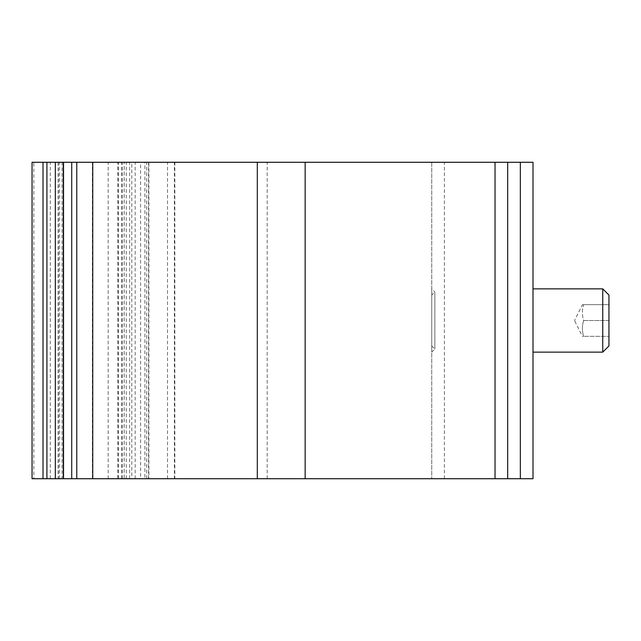 <?xml version="1.0" encoding="UTF-8"?>
<svg xmlns="http://www.w3.org/2000/svg" width="641" height="641" viewBox="0 0 641 641"><rect width="100%" height="100%" fill="white"/><g stroke="black" fill="none" stroke-linecap="round" stroke-linejoin="round"><path stroke-width="0.48" stroke-dasharray="3.21 2.4" d="M431.738 295.06L431.738 345.94L431.738 295.06L434.838 291.959L434.838 349.041L434.838 291.959L431.738 288.859L431.738 352.141L431.738 288.859M602.74 352.141L602.74 288.859M533 288.859L533 352.141L533 288.859M608.95 345.94L608.95 295.06M608.95 320.5L608.95 336.325L608.95 304.675L608.95 320.5L583.63 320.5C581.988 325.772 581.988 331.044 583.63 336.325L608.95 336.325L583.63 336.325C581.988 336.325 581.988 336.325 583.63 336.325C581.988 336.325 581.988 336.325 583.63 336.325C581.988 331.044 581.988 325.772 583.63 320.5C581.988 315.228 581.988 309.956 583.63 304.675C581.988 304.675 581.988 304.675 583.63 304.675C581.988 304.675 581.988 304.675 583.63 304.675C581.988 309.956 581.988 315.228 583.63 320.5L608.95 320.5M574.777 319.947L574.777 321.053L574.777 319.947L582.413 304.675M583.63 304.675L608.95 304.675L583.63 304.675M59.613 478.723L59.613 162.277L63.531 162.277L58.387 162.277L58.387 478.723L62.065 478.723L62.065 162.277M62.065 478.723L58.387 478.723M59.613 162.277L58.387 162.277M32.05 162.277L174.825 162.277L140.603 162.277L140.603 478.723L144.914 478.723L144.914 162.277M32.05 478.723L33.829 478.723L33.829 162.277M33.829 478.723L144.914 478.723M267.185 478.723L267.185 162.277L431.738 162.277L431.738 478.723L431.738 162.277L533 162.277L533 478.723L140.603 478.723M146.677 478.723L146.677 162.277L148.872 162.277L148.872 478.723L92.753 478.723L124.226 478.723L124.226 162.277L124.226 478.723M122.391 478.723L122.391 162.277L117.832 162.277L117.832 478.723L124.578 478.723M117.832 478.723L131.814 478.723L131.814 162.277L148.872 162.277M148.872 478.723L131.814 478.723M146.677 162.277L124.226 162.277M117.832 162.277L131.814 162.277M122.391 162.277L124.578 162.277M267.185 162.277L140.603 162.277M174.4 478.723L174.4 162.277M167.517 478.723L167.517 162.277M92.384 478.723L92.384 162.277M50.327 478.723L50.327 162.277M495.028 478.723L495.028 162.277M108.169 478.723L108.169 162.277M121.486 478.723L121.486 162.277M118.425 478.723L118.425 162.277M126.285 478.723L126.285 162.277M129.642 478.723L129.642 162.277M135.179 478.723L135.179 162.277M148.512 478.723L148.512 162.277M305.156 478.723L305.156 162.277M444.397 478.723L444.397 162.277M520.348 478.723L520.348 162.277M431.738 345.94L434.838 349.041L431.738 352.141M574.777 321.053L582.413 336.325M58.155 162.277L58.155 478.723M174.825 162.277L174.825 478.723"/><path stroke-width="0.96" d="M602.74 352.141L608.95 345.94L608.95 295.06L602.74 288.859L602.74 352.141L533 352.141M602.74 288.859L533 288.859M520.348 478.723L520.348 162.277L533 162.277L533 478.723L71.72 478.723L71.72 162.277L32.05 162.277L32.05 478.723L43.011 478.723L43.011 162.277M71.72 478.723L63.291 478.723L63.291 162.277M63.291 478.723L43.011 478.723M46.913 478.723L46.913 162.277M55.326 478.723L55.326 162.277M71.72 162.277L92.753 162.277L92.753 478.723M495.028 478.723L495.028 162.277L92.753 162.277M495.028 162.277L520.348 162.277M76.768 478.723L76.768 162.277M507.688 478.723L507.688 162.277M305.156 478.723L305.156 162.277M257.305 478.723L257.305 162.277M63.531 162.277L63.531 478.723"/></g></svg>
